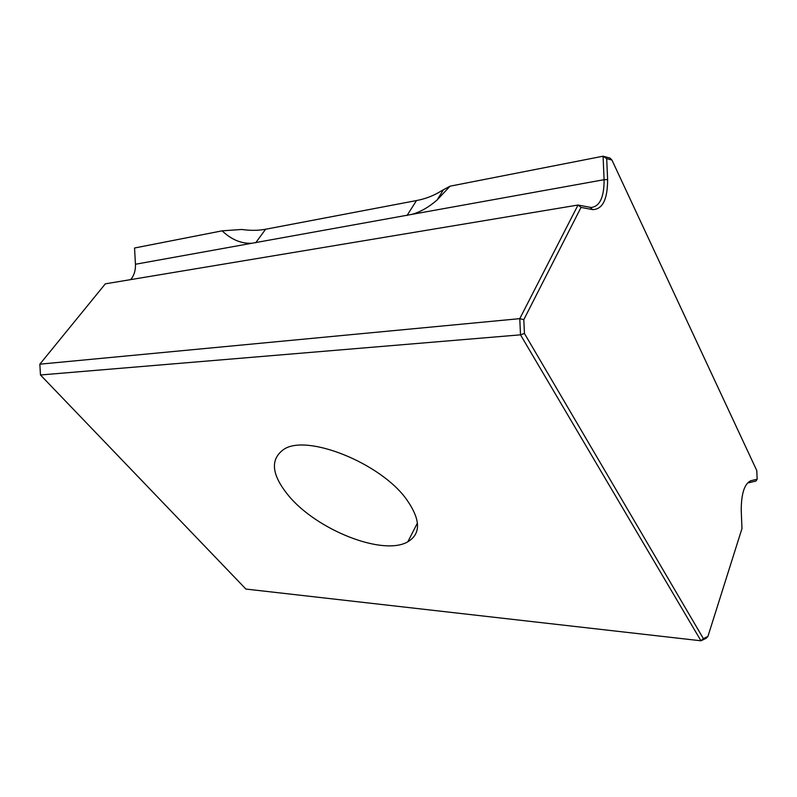 <?xml version="1.0" encoding="UTF-8"?>
<svg xmlns="http://www.w3.org/2000/svg" width="797" height="797" viewBox="0 0 797 797"><rect width="100%" height="100%" fill="white"/><g stroke="black" fill="none" stroke-linecap="round" stroke-linejoin="round"><path stroke-width="1.2" d="M288.544 495.624C271.558 474.882 269.904 459.51 283.593 449.518C306.148 433.379 380.637 462.858 406.609 499.5C420.726 519.654 421.135 533.751 407.835 541.781C383.018 556.396 316.638 529.885 288.544 495.624M39.85 364.179L40.468 374.979L520.511 334.83L519.774 318.651L39.85 364.179L105.334 283.842L578.034 205.028L591.125 207.489C599.822 206.463 604.146 197.198 604.096 179.694L603.07 156.212L450.086 186.179L441.598 190.742C434.166 195.524 425.797 198.792 416.502 200.555L265.6 229.247C258.268 230.612 250.328 230.692 241.78 229.466L222.144 230.841L134.544 248.006L135.44 264.255C135.689 270.442 134.085 275.563 130.628 279.627M757.15 479.206L756.024 481.009L748.772 482.773L750.694 480.76L757.15 479.206L756.801 470.638L611.937 160.048L606.696 158.653L607.613 179.584C607.593 199.439 602.582 209.442 592.589 209.601L581.023 207.399L523.808 319.657L524.436 333.465L703.382 638.616L707.905 636.444L741.967 528.59L741.23 510.349C741.26 493.742 744.408 483.879 750.694 480.76M606.696 158.653L603.07 156.212L610.074 158.085L611.937 160.048M135.44 264.255L251.822 243.264C241.282 243.762 231.389 239.618 222.144 230.841M450.086 186.179L437.065 200.027C428.856 207.15 420.487 211.932 411.949 214.363L604.096 179.694L607.613 179.584M251.822 243.264L411.949 214.363M40.468 374.979L245.914 589.063L700.962 640.788L520.511 334.83L524.436 333.465M523.808 319.657L519.774 318.651L578.034 205.028L581.023 207.399M707.905 636.444L706.272 638.218L700.962 640.788L703.382 638.616M265.6 229.247L255.698 242.796M416.502 200.555L407.008 215.519M590.178 207.369L592.589 209.601M417.449 522.971L407.835 541.781M443.252 190.045L437.065 200.027"/></g></svg>
